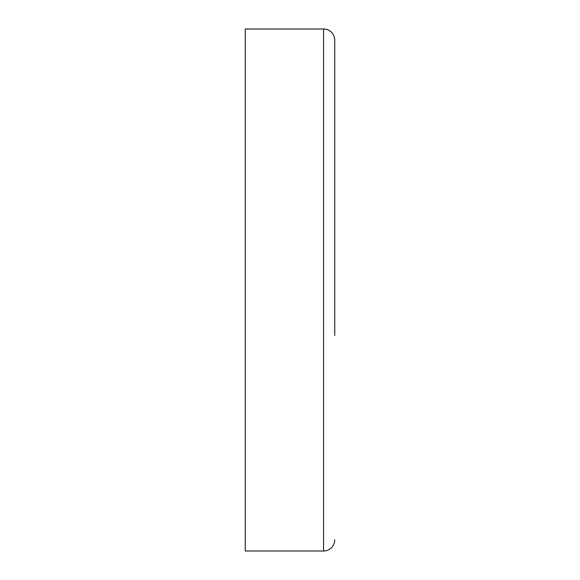 <?xml version="1.0" encoding="UTF-8"?>
<svg xmlns="http://www.w3.org/2000/svg" width="580" height="580" viewBox="0 0 580 580"><rect width="100%" height="100%" fill="white"/><g stroke="black" fill="none" stroke-linecap="round" stroke-linejoin="round"><path stroke-width="0.87" d="M323.56 29L245.26 29L245.26 551L323.56 551L323.56 29A11.187 11.187 0 0 1 334.74 40.187L334.74 244.513M334.74 335.486L334.74 40.187M334.74 539.813A11.187 11.187 0 0 1 323.56 551"/></g></svg>
